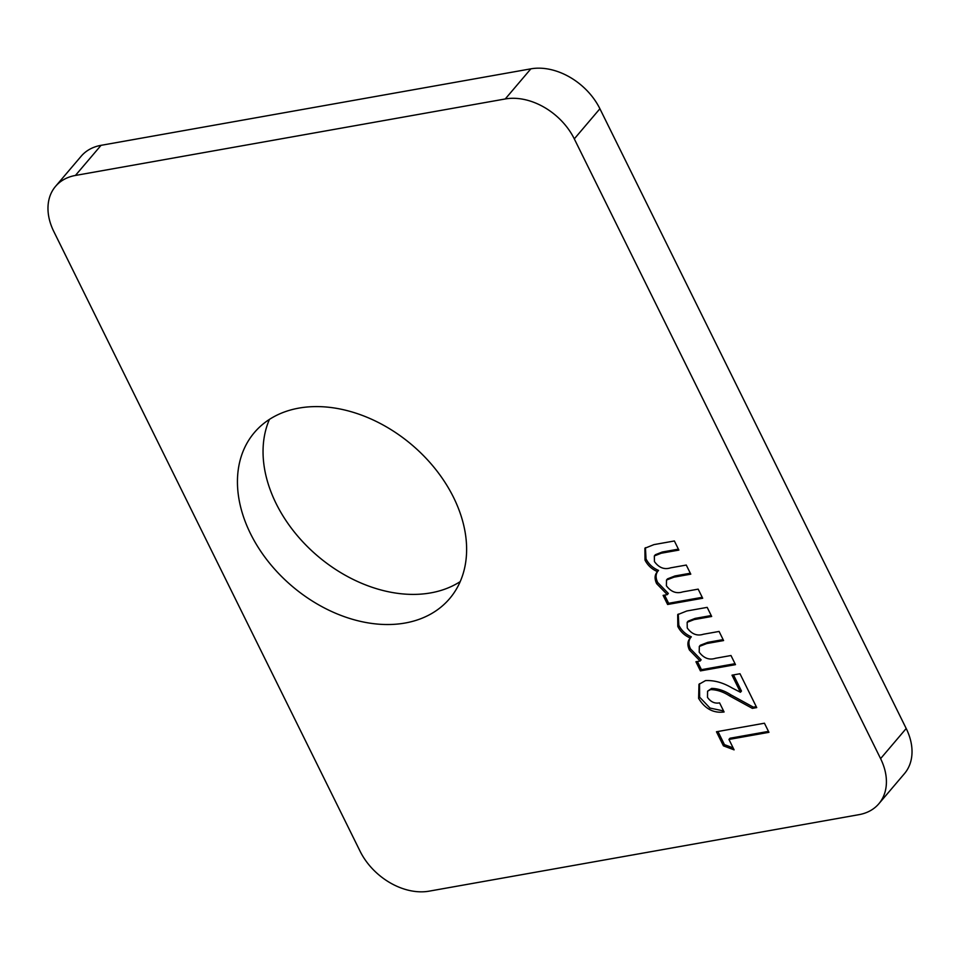 <?xml version="1.0" encoding="UTF-8"?>
<svg xmlns="http://www.w3.org/2000/svg" width="960" height="960" viewBox="0 0 960 960"><rect width="100%" height="100%" fill="white"/><g stroke="black" fill="none" stroke-linecap="round" stroke-linejoin="round"><path stroke-width="1.44" d="M101.04 145.332L75.42 175.452A57.216 41.352 -139.6 0 0 55.536 186.372L81.156 156.24A57.216 41.352 40.4 0 1 101.04 145.332L530.856 68.844A57.216 41.352 40.4 0 1 599.904 108.744L906.204 728.508A57.216 41.352 40.4 0 1 904.464 773.628L878.844 803.76A57.216 41.352 -139.6 0 0 880.596 758.628L906.204 728.508M460.236 581.592A128.16 92.64 40.4 0 1 317.64 556.008A128.16 92.64 40.4 0 1 269.436 419.4M735.492 664.644L700.428 670.884L695.916 661.764L700.116 661.02L689.46 650.052C687.132 645.12 687.42 641.112 690.312 638.016C684.684 635.64 680.52 631.788 677.808 626.472L677.7 614.64L686.784 610.992L707.184 607.368L711.684 616.476L694.08 619.608L687.156 622.32L687.252 627.972C691.752 634.164 697.152 636.252 703.428 634.236L719.088 631.44L723.588 640.56L706.776 643.548L699.312 646.452L699.216 652.2C703.836 658.284 709.284 660.312 715.548 658.272L730.992 655.524L735.492 664.644M689.868 638.52L691.332 636.804C685.704 634.428 681.54 630.588 678.828 625.272L677.808 626.472M734.1 749.856L723.42 745.836L716.46 731.76L764.436 723.216L768.948 732.324L728.952 739.44L734.1 749.856M599.904 108.744L574.296 138.876L880.596 758.628M574.296 138.876A57.216 41.352 -139.6 0 0 505.248 98.964L530.856 68.844M75.42 175.452L505.248 98.964M55.536 186.372A57.216 41.352 -139.6 0 0 53.796 231.492L360.096 851.256A57.216 41.352 -139.6 0 0 429.144 891.156L858.96 814.668A57.216 41.352 -139.6 0 0 878.844 803.76M453.588 497.484A128.16 92.64 40.4 0 1 449.676 598.56A128.16 92.64 40.4 0 1 292.032 586.14A128.16 92.64 40.4 0 1 254.388 432.54A128.16 92.64 40.4 0 1 355.992 413.196A128.16 92.64 40.4 0 1 453.588 497.484M707.496 697.38C710.748 701.94 714.768 703.776 719.58 702.876L724.092 711.984C713.484 713.34 704.988 708.816 698.628 698.388L698.964 684.324L705.492 680.604C714.18 680.16 723.048 682.62 732.084 687.984L740.436 692.256L732 675.168L739.992 673.752L756.72 707.592L752.352 708.372L729.804 696.036C723.384 691.848 716.988 689.7 710.604 689.604L707.58 691.188L707.496 697.38M702.684 598.248L667.608 604.488L663.108 595.38L667.296 594.636L656.652 583.656C654.324 578.736 654.612 574.728 657.504 571.632C651.876 569.244 647.7 565.404 645 560.088L644.892 548.244L653.976 544.608L674.376 540.972L678.876 550.092L661.26 553.224L654.348 555.936L654.444 561.588C658.944 567.768 664.332 569.856 670.62 567.84L686.268 565.056L690.78 574.164L673.968 577.164L666.504 580.056L666.408 585.804C671.028 591.9 676.476 593.928 682.74 591.888L698.172 589.14L702.684 598.248M657.06 572.124L658.524 570.42C652.896 568.044 648.732 564.204 646.02 558.888L645 560.088M733.14 747.9L724.44 744.636L723.42 745.836M724.44 744.636L717.948 731.496M768.48 731.388L729.984 738.24L728.952 739.44M723.576 710.94L709.992 708.06L699.648 697.188L698.628 698.388M699.648 697.188L699.504 683.724M733.488 674.904L741.468 691.056L740.436 692.256M756.252 706.656L753.384 707.172L752.352 708.372M753.384 707.172L730.836 694.824C724.404 690.648 718.008 688.5 711.624 688.404L710.604 689.604M711.624 688.404L707.58 691.188M735.024 663.696L701.448 669.672L700.428 670.884M701.448 669.672L697.404 661.5M689.46 650.052L690.48 648.84L701.136 659.82L700.116 661.02M690.48 648.84C688.164 643.92 688.44 639.912 691.332 636.804M678.828 625.272L678.252 614.064M711.216 615.54L695.1 618.408L694.08 619.608M695.1 618.408L688.188 621.12L687.156 622.32M723.12 639.612L707.796 642.348L700.332 645.24L699.312 646.452M702.216 597.312L668.64 603.288L667.608 604.488M668.64 603.288L664.596 595.116M656.652 583.656L657.672 582.456L668.328 593.424L667.296 594.636M657.672 582.456C655.344 577.536 655.632 573.516 658.524 570.42M646.02 558.888L645.444 547.68M678.408 549.144L662.292 552.012L661.26 553.224M662.292 552.012L655.368 554.724L654.348 555.936M690.312 573.228L674.988 575.952L667.524 578.856L666.504 580.056M730.836 694.824L729.804 696.036M707.796 642.348L706.776 643.548M674.988 575.952L673.968 577.164"/></g></svg>
